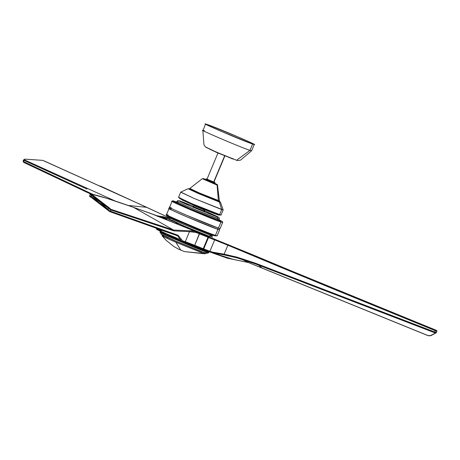 <?xml version="1.0" encoding="UTF-8"?>
<svg xmlns="http://www.w3.org/2000/svg" width="460" height="460" viewBox="0 0 460 460"><rect width="100%" height="100%" fill="white"/><g stroke="black" fill="none" stroke-linecap="round" stroke-linejoin="round"><path stroke-width="0.69" d="M233.203 159.028L217.292 152.749L209.898 149.281M209.852 149.287L232.432 158.867L232.564 158.539L232.432 158.867L233.226 159.068L233.364 158.74M205.735 179.452L203.527 178.63M214.636 183.172L216.602 184.242L217.091 185.087L217.62 185.219L216.602 184.242L203.659 178.67L217.419 184.615L219.426 200.911L199.191 192.901L190.037 188.537M202.716 178.9L217.091 185.087L218.385 200.819L199.123 193.039L189.646 188.634L199.123 193.039L219.397 201.077L217.965 201.026L210.243 198.053L189.71 189.02L189.744 188.496L199.191 192.901L218.414 200.663L217.091 185.087L202.716 178.9M214.159 183.097L206.166 179.751L214.159 183.097M190.026 189.112L199.134 193.407L217.873 200.974L199.134 193.407L190.141 189.135M217.873 200.974L218.385 200.819L217.873 200.974M206.275 178.836L214.665 182.447L214.394 183.097L214.699 183.178L214.975 182.522L206.275 178.836L205.695 179.411M214.429 183.011L205.999 179.486L214.394 183.097L214.665 182.447L213.963 182.011L214.975 182.522M206.96 179.13L214.239 182.217L206.701 179.061M213.934 182.902L213.664 183.557L213.934 182.902M213.687 182.045L224.647 155.836L213.687 182.045M220.823 215.021L192.021 203.699C180.573 198.726 176.542 196.748 179.94 197.771M180.677 192.177L178.492 197.403L192.021 203.699L219.541 214.814L221.726 209.587L219.541 214.814L220.99 215.182L223.175 209.955L194.206 198.473L181.073 192.217M189.871 188.939L188.031 188.709L180.688 192.165L194.206 198.473L221.726 209.587L219.374 202.015L198.358 193.522L188.56 188.813M188.031 188.709L198.358 193.522L219.374 202.015L218.833 201.399L219.374 202.015L221.726 209.587L223.175 209.938L220.478 202.279L219.374 202.015L220.42 202.147L219.253 201.25M218.833 201.399L198.755 193.292L189.629 188.864L198.755 193.292L218.833 201.399M189.802 189.14L189.273 188.974M219.248 214.653L218.368 215.044L219.248 214.653M179.555 198.467L192.119 204.441L218.368 215.044L192.119 204.441M201.244 208.702L196.966 206.914L201.227 208.748L201.612 207.834L201.537 208.42M204.424 211.335L192.861 206.494L204.798 211.56L204.441 211.289L204.867 211.393L204.539 210.134L201.44 208.662L203.941 209.915L204.441 211.289L192.93 206.333L204.441 211.289L203.941 209.915L194.252 205.746L200.986 208.466M196.863 206.747L194.085 205.689M194.183 205.718L192.93 206.333M217.2 216.97C220.386 217.931 216.608 216.073 205.861 211.41L217.2 216.97L191.377 206.54L180.038 200.974C176.853 200.014 180.63 201.871 191.377 206.54L217.2 216.97L217.873 218.799L217.2 216.97M192.717 205.902L179.837 200.911M179.94 200.939L177.744 200.566L176.41 202.371L189.945 208.667L217.459 219.782L217.873 218.799L190.354 207.684L176.824 201.394L190.354 207.684L219.322 219.167L217.873 218.799L217.459 219.782L218.908 220.15L219.414 218.391L218.776 217.384L204.947 211.013M176.824 201.394L178.273 201.762M220.627 221.145L219.052 219.811L220.627 221.145C210.346 217.81 161.886 196.955 174.691 201.376C170.752 200.192 175.427 202.48 188.709 208.253L220.627 221.145L220.967 222.059L220.627 221.145M176.554 202.032L174.593 201.342M217.632 219.374L217.459 219.782L189.945 208.667C178.492 203.694 174.466 201.716 177.859 202.739M218.638 227.625L218.437 228.108L185.667 214.872C172.034 208.949 167.239 206.597 171.281 207.811C158.136 203.274 207.88 224.681 218.437 228.108L220.967 222.059C210.41 218.632 160.666 197.225 173.811 201.767C160.666 197.225 210.41 218.632 220.967 222.059L222.692 222.502L220.967 222.059L218.437 228.108L220.162 228.545L222.743 222.134L222.232 221.444L219.052 219.811M174.645 201.359L172.086 201.33L173.811 201.767M217.764 228.723L217.568 229.201L185.288 216.16C171.856 210.323 167.13 208.006 171.114 209.208C158.159 204.734 207.167 225.82 217.568 229.201L218.086 227.959L217.568 229.201L219.265 229.632L219.788 228.39M217.919 229.35L219.644 229.787L217.919 229.35C207.362 225.923 157.619 204.516 170.763 209.053C166.721 207.839 171.517 210.191 185.15 216.114L217.919 229.35L215.389 235.393L217.919 229.35M219.644 229.787L217.114 235.83L214.555 235.802L215.389 235.393L217.114 235.83L215.389 235.393C204.832 231.966 155.089 210.559 168.233 215.102C155.089 210.559 204.832 231.966 215.389 235.393L214.555 235.802L201.457 230.765L182.723 222.95L166.963 215.717L166.508 214.665L169.033 208.616L169.458 208.656M166.508 214.665L168.233 215.102M168.567 216.016C155.762 211.594 204.223 232.449 214.504 235.784L182.585 222.893C169.303 217.12 164.628 214.831 168.567 216.016M183.339 225.756C172.592 221.087 168.814 219.23 172 220.19L183.339 225.756L209.162 236.187L210.927 235.405L211.335 234.422L210.927 235.405L212.376 235.773L210.927 235.405L209.254 236.221L183.442 225.802L170.792 220.018L169.935 219.224L169.878 217.994L183.408 224.284L210.927 235.405L183.408 224.284L169.878 217.994L171.327 218.362M162.144 216.821L174.771 221.973L162.443 216.878L165.255 218.327L164.45 218.483L133.498 207.339L173.587 230.034L189.163 230.782L195.92 231.644L208.127 236.543L175.956 222.462L208.265 236.664L202.975 249.308L203.481 248.82L194.712 245.306L194.235 245.853L202.797 249.285L194.241 245.858L194.712 245.306L185.299 241.684L184.397 242.069L194.235 245.853M89.982 196.748L90.976 197.208L91.511 195.132L92.109 194.597L110.935 209.329L173.587 230.034L133.498 207.339L106.68 198.277L91.091 194.085C97.744 195.253 111.878 199.669 133.498 207.339L150.748 213.463L187.433 228.131M177.755 223.52L175.835 222.692L177.824 223.537M193.597 230.339L191.676 229.511L193.666 230.356M156.618 228.948L156.82 229.442M156.676 228.677L161.184 230.788L159.557 230.161L159.764 229.661L159.557 230.161L156.676 228.677M184.397 242.069L185.299 241.684L194.712 245.306L199.565 233.111L150.88 213.515L164.45 218.483L165.255 218.327L164.312 218.787L165.255 218.327L162.443 216.878L161.604 217.051M161.431 217.304L161.736 217.482L161.431 217.304M157.05 229.597L159.861 231.046L159.557 230.161L159.861 231.046L161.046 231.639L160.689 230.724L161.046 231.639L161.46 231.65L161.046 231.639L161.46 231.65L161.316 230.195L161.46 231.65L180.165 239.528L181.683 241.224L194.241 245.858M173.006 237.061L170.298 235.813M162.541 231.869L166.894 234.013M195.92 231.644L196.115 232.507L199.502 233.87L196.115 232.507L189.486 231.679L196.115 232.507L196.064 231.719L191.722 230.828L189.163 230.782L189.486 231.679L189.163 230.782L173.587 230.034L173.822 230.897L189.486 231.679L185.299 241.684L189.486 231.679L173.822 230.897L111.004 210.047L173.822 230.897L173.587 230.034L110.935 209.329L110.521 211.209L178.066 235.261L182.58 240.839L185.299 241.684L182.58 240.839L181.683 241.224L182.58 240.839L181.361 239.39L180.165 239.528L161.46 231.65M181.74 241.247L156.946 229.546M180.165 239.528L181.361 239.39L178.066 235.261L177.1 235.618L177.876 235.992L180.165 239.528L177.819 235.957M150.748 213.463L149.891 213.175M150.305 213.308L133.354 207.287M92.109 194.597L91.511 195.132L90.177 194.459L108.41 208.104L109.06 207.673L91.408 194.264M158.97 229.35L172.966 234.192L173.805 233.783L110.521 211.209L109.422 211.422L110.521 211.209L107.922 209.277L108.41 208.104L91.511 195.132L90.959 196.454L89.608 195.822L89.602 196.362M90.959 196.454L107.922 209.277L100.015 201.974L90.959 196.454L90.971 197.208L109.681 211.617L177.203 235.664M178.066 235.261L173.805 233.783M89.608 195.822L89.895 195.966M107.519 209.754L90.976 197.208L89.585 195.816L90.154 194.459L90.925 194.039C97.704 195.241 111.866 199.663 133.429 207.31M107.537 209.789L107.922 209.277L107.565 209.8L108.589 210.824M111.004 210.047L108.41 208.104L107.922 209.277L110.521 211.209L110.935 209.329L109.06 207.673L108.41 208.104L111.004 210.047M208.265 237.383L208.127 236.543L199.565 233.111L199.502 233.87L208.265 237.383L199.502 233.87L194.712 245.306L203.481 248.82L208.265 237.383M169.769 218.483L166.411 216.493L169.832 218.115L166.491 216.533L169.636 218.649L162.852 216.597L162.035 216.545L162.328 216.821L174.547 221.869L162.328 216.821L161.356 217.344L162.328 216.821L162.035 216.545L162.852 216.597L169.769 218.626M156.998 229.569L156.653 228.58L156.768 229.413L157.251 229.362M156.624 228.649L156.325 228.361L156.624 228.649M156.262 228.654L156.578 228.81M44.988 161.305L146.763 207.333L128.225 205.47L146.763 207.333L166.411 216.493L100.148 185.938M162.736 216.568L162.426 216.568M166.411 216.493L166.002 216.309M146.878 207.385L42.722 160.373L24.978 159.131L24.443 159.89L115.241 201.037M86.998 189.106L23.914 160.362L86.998 189.106M115.247 201.037L24.443 159.89L23.431 161.523L86.123 191.187L23.431 161.523L23.972 162.414L23.661 162.374L90.66 194.045M93.248 194.511L86.123 191.187M42.722 160.373L44.965 161.299L42.688 160.362L24.978 159.131L23.885 159.723M23.972 162.414L23.092 161.069M23.587 160.126L23.914 160.362L23.552 159.948L23.069 161.109L23.431 161.523L24.443 159.89L24.242 159.493L24.978 159.131M161.109 216.516L157.912 215.924L157.291 216.43L157.912 215.924L156.9 215.705L161.454 216.556M160.316 216.959L161.058 217.039M162.564 216.608L161.103 216.93L161.408 217.206L161.109 216.924L161.408 217.206M212.641 237.107L211.462 236.595M204.378 234.416L199.795 232.714L208.345 236.624L254.041 255.306L208.345 236.624L199.795 232.714L204.378 234.416M207.264 235.629L208.449 236.158L207.264 235.629M211.163 252.477L202.889 249.314L203.734 248.917L208.495 237.55L208.345 236.624L208.495 237.55L214.659 239.907L214.354 238.918L214.659 239.907L227.873 245.214L228.212 244.49L227.873 245.214L214.659 239.907L209.898 251.275L211.859 252.017L224.118 254.184L227.873 245.214L224.118 254.184L213.647 252.505L209.898 251.275L214.659 239.907L208.495 237.55L203.734 248.917L209.898 251.275L203.734 248.917L203.055 249.389L209.105 251.7L209.898 251.275L209.076 251.689L211.14 252.471L211.859 252.017L211.123 252.465M216.62 254.219L214.803 253.592M232.996 259.331L227.424 258.215L211.864 252.724M226.993 258.043L248.417 262.545L227.384 258.198M212.267 252.833L233.099 259.331L212.296 252.845M221.375 254.391L213.152 253.023L213.647 252.505L213.152 253.023L224.02 254.874L236.819 257.807L236.986 257.134L224.118 254.184L224.026 254.874L223.416 254.759M248.417 262.545L241.408 259.112L248.417 262.545L427.961 335.553L262.016 268.013L258.623 265.173L262.016 268.013L248.417 262.545L233.099 259.331M326.468 286.172L227.873 245.214L270.296 262.959L254.041 255.306L291.105 270.802L254.253 255.398L270.296 262.959L290.887 271.492L291.105 270.802L290.887 271.492L435.344 330.711L326.468 286.172M224.118 254.184L236.986 257.134L255.559 263.241L434.769 332.074L435.361 329.947L291.105 270.802L436.247 330.291M272.665 263.16L291.099 270.802M427.915 335.535L430.272 335.685L436.396 332.655L255.559 263.241L255.3 263.873L434.28 332.615L434.769 332.074L434.269 332.609L435.488 333.046L430.882 335.662M435.361 329.947L435.344 330.711L436.948 331.338L436.396 332.66L436.948 331.338L435.344 330.711L434.769 332.074L436.396 332.655L434.28 332.615L255.3 263.873L236.819 257.807L255.3 263.873L255.559 263.241L236.986 257.134M436.546 331.194L436.948 331.338L436.563 330.406L303.945 276.103M436.603 330.424L436.948 331.338M431.112 335.323L429.301 335.846L427.915 335.604L248.406 262.545M207.345 124.551L238.659 137.201C251.689 142.859 256.272 145.107 252.408 143.945C264.971 148.287 217.43 127.828 207.345 124.551C194.781 120.209 242.322 140.668 252.408 143.945L221.093 131.296C208.064 125.637 203.481 123.389 207.345 124.551L207.149 125.011L207.345 124.551L205.695 124.131M207.161 124.47C203.268 123.297 207.886 125.563 221.024 131.273L252.592 144.026C256.484 145.199 251.867 142.928 238.728 137.224L207.161 124.47C217.333 127.771 265.253 148.396 252.592 144.026L249.941 150.357L251.603 150.782L249.941 150.357L252.592 144.026C242.42 140.72 194.499 120.094 207.161 124.47L205.499 124.05L203.078 130.387M202.848 130.387L203.964 144.883L205.689 147.2L215.861 151.903L236.584 160.275L237.642 160.563L240.499 160.166L251.603 150.782L254.253 144.446L252.592 144.026M204.51 130.807C191.849 126.431 239.769 147.056 249.941 150.357C239.47 146.93 192.09 126.54 204.51 130.807M236.584 160.27L249.941 150.357L236.584 160.27L215.861 151.903L206.149 147.24M252.408 143.945L254.023 144.446M161.31 234.393L175.944 241.241L200.502 251.321L206.718 253.385L208.742 252.701L207.109 252.27L205.189 252.977L206.718 253.385L205.189 252.977L207.109 252.27C196.713 248.866 149.69 228.626 162.023 232.863C149.454 228.522 197.018 248.992 207.109 252.27L207.305 251.81C197.208 248.532 149.644 228.062 162.213 232.403L164.139 233.082L162.213 232.403C158.349 231.236 162.932 233.49 175.973 239.148L207.305 251.81L207.109 252.27L208.759 252.689L208.673 252.109L205.654 250.47L207.04 251.695L176.071 239.183C163.191 233.588 158.654 231.363 162.478 232.513L164.134 233.099L162.478 232.513L162.322 232.886L163.973 233.473L162.322 232.886L162.478 232.513L160.845 232.105L160.373 232.467L161.31 234.393L175.772 241.092L205.189 252.977L204.809 252.505L205.189 252.977L175.772 241.092L161.742 234.41M160.367 232.444L160.563 231.984L162.213 232.403M205.66 250.453L208.955 252.224L207.305 251.81L205.66 250.453M205.499 250.844L207.581 251.873L205.499 250.844M162.478 232.513C150.052 228.223 197.064 248.457 207.04 251.695L208.673 252.109M161.776 232.714L162.322 232.886L161.776 232.714M205.43 251.01L206.091 251.367M163.219 233.433L163.904 233.64L163.219 233.433M164.019 233.812L165.031 234.105M204.332 249.889L204.027 250.608L204.332 249.889M205.867 253.161L204.964 253.822L184.5 251.614L203.544 253.437L175.835 242.242L180.837 250.211L175.835 242.242C164.306 237.233 160.247 235.244 163.668 236.273C160.247 235.244 164.306 237.233 175.835 242.242L203.544 253.437L204.372 252.781L176.007 241.322L162.512 235.169L176.007 241.322L204.384 252.758L203.544 253.437L204.964 253.822L184.5 251.614L178.371 249.067L173.73 246.416L166.135 240.315L162.219 235.945L163.668 236.273M205.304 253.075L204.372 252.781M166.577 237.113L168.452 238.004M203.596 178.647L202.193 178.762L189.75 188.496M214.21 182.971L213.934 183.626M205.913 180.268L206.183 179.613M217.954 153.036L206.994 179.233M213.911 182.125L224.871 155.928M218.862 201.29L220.248 202.279M220.673 215.015L218.414 215.061C211.508 212.681 199.439 207.673 182.206 200.037L178.831 197.507M196.96 206.505L196.805 206.873M172.086 201.33L169.556 207.374M169.93 207.535L169.412 208.777M170.286 217.011L169.878 217.994M209.254 236.221L211.456 236.595L212.784 234.79M166.623 219.23L150.696 213.446M161.195 230.155L161.414 230.546M156.894 229.511L156.314 228.373M169.832 218.115L166.388 216.482M166.198 216.395L146.82 207.356M23.552 159.948L24.8 159.125L42.705 160.367M23.069 161.109L23.661 162.374M236.819 257.807L224.026 254.874M435.706 333.08L430.865 335.673L427.915 335.604M208.955 252.224L208.759 252.689M163.909 233.634L163.185 233.415M205.677 250.407L205.384 251.114M163.863 233.743L164.157 233.036M162.219 235.945L162.058 234.836"/></g></svg>
